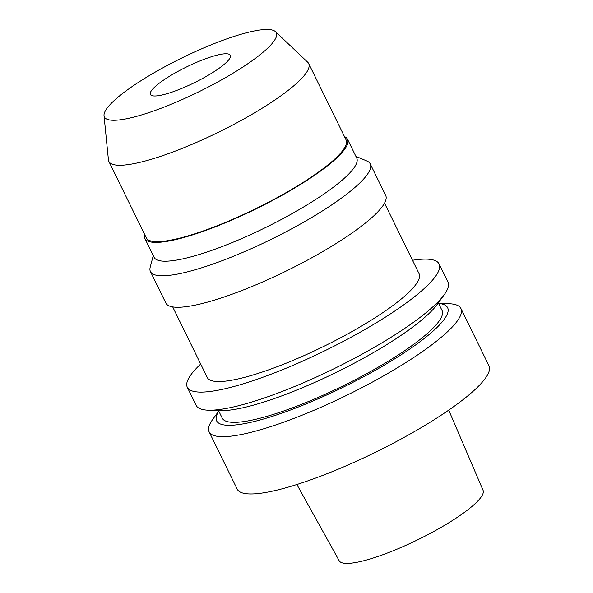 <?xml version="1.0" encoding="UTF-8"?>
<svg xmlns="http://www.w3.org/2000/svg" width="593" height="593" viewBox="0 0 593 593"><rect width="100%" height="100%" fill="white"/><g stroke="black" fill="none" stroke-linecap="round" stroke-linejoin="round"><path stroke-width="0.89" d="M296.885 484.511L339.203 560.793A80.107 15.833 -26.1 0 0 369.847 559.043A80.107 15.833 -26.1 0 0 447.3 523.693A80.107 15.833 -26.1 0 0 483.065 490.307L448.731 410.119M209.129 431.852L237.193 489.136A140.185 27.708 -26.1 0 0 290.955 486.334A140.185 27.708 -26.1 0 0 427.049 424.128A140.185 27.708 -26.1 0 0 488.973 365.792L460.909 308.508A140.185 27.708 153.9 0 1 398.985 366.845A140.185 27.708 153.9 0 1 262.892 429.05A140.185 27.708 153.9 0 1 209.129 431.852A140.185 27.708 153.9 0 1 212.798 419.281L218.765 411.06M438.568 303.379L448.723 303.705A140.185 27.708 153.9 0 1 460.909 308.508M438.605 303.438A128.599 25.417 153.9 0 1 405.671 351.797A128.599 25.417 153.9 0 1 265.968 418.295A128.599 25.417 153.9 0 1 218.795 411.119M218.506 410.519L222.234 418.139A122.38 24.187 -26.1 0 0 269.17 415.686A122.38 24.187 -26.1 0 0 387.978 361.382A122.38 24.187 -26.1 0 0 442.037 310.458L438.309 302.838M187.299 387.281L196.164 405.39A140.185 27.708 -26.1 0 0 208.351 410.193L220.626 410.593A128.599 25.417 -26.1 0 0 258.77 403.603A128.599 25.417 -26.1 0 0 437.063 304.565L444.276 294.617A140.185 27.708 -26.1 0 0 447.945 282.046L439.072 263.937A140.185 27.708 153.9 0 1 377.148 322.273A140.185 27.708 153.9 0 1 241.054 384.472A140.185 27.708 153.9 0 1 187.299 387.281A140.185 27.708 153.9 0 1 200.686 364.043M208.351 410.193A140.185 27.708 -26.1 0 0 249.927 402.58A140.185 27.708 -26.1 0 0 444.276 294.617M412.498 260.275A140.185 27.708 153.9 0 1 439.072 263.937M172.696 306.9L207.276 377.489A117.933 23.312 -26.1 0 0 252.507 375.132A117.933 23.312 -26.1 0 0 366.993 322.8A117.933 23.312 -26.1 0 0 419.088 273.729L384.509 203.14M150.429 271.564L165.855 303.053A122.38 24.187 -26.1 0 0 212.791 300.607A122.38 24.187 -26.1 0 0 331.606 246.303A122.38 24.187 -26.1 0 0 385.665 195.371L370.232 163.883A122.38 24.187 153.9 0 1 316.173 214.814A122.38 24.187 153.9 0 1 197.365 269.118A122.38 24.187 153.9 0 1 150.429 271.564A122.38 24.187 153.9 0 1 150.214 267.117L153.268 255.613M355.889 156.352L366.852 160.985A122.38 24.187 153.9 0 1 370.232 163.883M144.892 238.512L154.106 257.318A112.811 22.297 -26.1 0 0 197.373 255.064A112.811 22.297 -26.1 0 0 306.892 205A112.811 22.297 -26.1 0 0 356.727 158.057L347.513 139.251A112.811 22.297 153.9 0 1 297.679 186.195A112.811 22.297 153.9 0 1 188.159 236.259A112.811 22.297 153.9 0 1 144.892 238.512A112.811 22.297 153.9 0 1 144.67 234.517M344.489 136.62A112.811 22.297 153.9 0 1 347.513 139.251M108.867 161.437L146.293 237.83A111.254 21.993 -26.1 0 0 188.959 235.606A111.254 21.993 -26.1 0 0 296.967 186.232A111.254 21.993 -26.1 0 0 346.112 139.941L308.694 63.547A111.254 21.993 153.9 0 1 259.541 109.838A111.254 21.993 153.9 0 1 151.534 159.213A111.254 21.993 153.9 0 1 108.867 161.437A111.254 21.993 153.9 0 1 108.43 159.858L104.027 115.628A95.71 18.917 153.9 0 1 149.451 75.496A95.71 18.917 153.9 0 1 239.594 34.69A95.71 18.917 153.9 0 1 275.456 31.644A95.71 18.917 153.9 0 1 236.733 70.938A95.71 18.917 153.9 0 1 141.112 115.072A95.71 18.917 153.9 0 1 104.027 115.628M275.456 31.644L307.708 62.228A111.254 21.993 153.9 0 1 308.694 63.547M167.456 93.568A44.505 8.799 -26.1 0 0 210.663 73.821A44.505 8.799 -26.1 0 0 230.321 55.305A44.505 8.799 -26.1 0 0 213.25 56.194A44.505 8.799 -26.1 0 0 170.05 75.941A44.505 8.799 -26.1 0 0 150.392 94.457A44.505 8.799 -26.1 0 0 167.456 93.568"/></g></svg>
